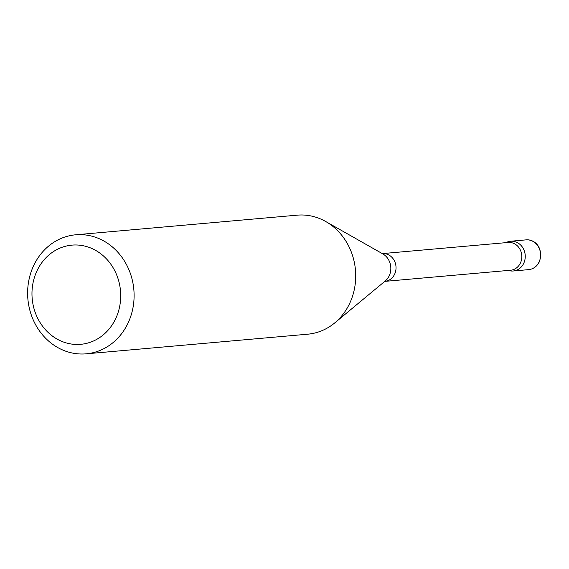 <?xml version="1.0" encoding="UTF-8"?>
<svg xmlns="http://www.w3.org/2000/svg" width="569" height="569" viewBox="0 0 569 569"><rect width="100%" height="100%" fill="white"/><g stroke="black" fill="none" stroke-linecap="round" stroke-linejoin="round"><path stroke-width="0.85" d="M508.594 241.605A14.936 13.293 -95.1 0 0 505.962 242.65L506.14 242.558A14.936 13.293 84.9 0 1 508.594 241.605A14.936 13.293 84.9 0 1 525.251 256.413A14.936 13.293 84.9 0 1 508.615 270.488L508.423 270.424A14.936 13.293 -95.1 0 0 513.259 270.993A14.936 13.293 -95.1 0 0 525.187 254.948A14.936 13.293 -95.1 0 0 510.621 241.242A14.936 13.293 -95.1 0 0 508.594 241.605M65.172 246.327A49.788 44.325 84.9 0 1 119.12 308.924A49.788 44.325 84.9 0 1 44.745 328.91A49.788 44.325 84.9 0 1 65.172 246.327M67.455 236.249A59.745 53.187 84.9 0 1 75.592 234.805A59.745 53.187 84.9 0 1 133.274 285.019A59.745 53.187 84.9 0 1 94.269 352.389A59.745 53.187 84.9 0 1 86.139 353.833A59.745 53.187 84.9 0 1 28.45 303.618A59.745 53.187 84.9 0 1 67.455 236.249M75.592 234.805L297.196 215.167A59.745 53.187 84.9 0 1 325.717 221.519A59.745 53.187 84.9 0 1 334.707 322.929A59.745 53.187 84.9 0 1 315.873 332.751A59.745 53.187 84.9 0 1 307.744 334.195L86.139 353.833M508.153 242.458A13.941 12.411 84.9 0 1 521.752 255.253A13.941 12.411 84.9 0 1 510.613 270.232L384.843 281.378A13.941 12.411 84.9 0 0 395.974 266.399A13.941 12.411 84.9 0 0 382.382 253.603L508.153 242.458M525.984 239.876A14.936 13.3 84.9 0 1 540.55 253.582A14.936 13.3 84.9 0 1 528.622 269.635C533.494 269.087 537.122 266.363 539.504 261.448C543.914 245.737 533.032 238.987 525.984 239.876L510.621 241.242M325.717 221.519L382.809 253.895A15.975 14.225 84.9 0 1 385.213 281.015L334.707 322.929M513.259 270.993L528.622 269.635"/></g></svg>
